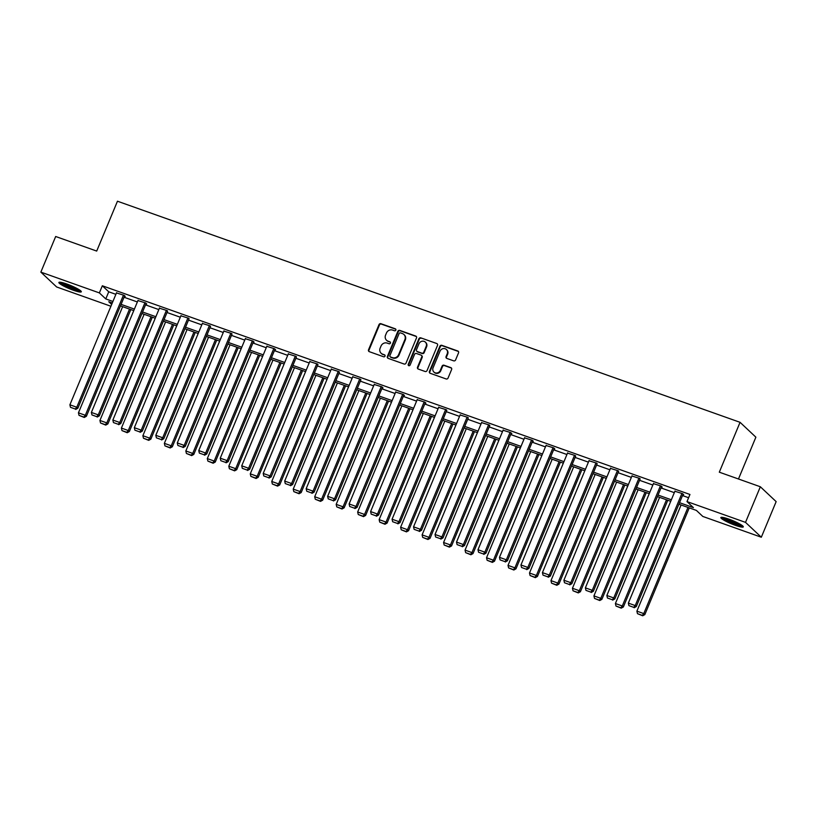 <?xml version="1.0" encoding="UTF-8"?>
<svg xmlns="http://www.w3.org/2000/svg" width="817" height="817" viewBox="0 0 817 817"><rect width="100%" height="100%" fill="white"/><g stroke="black" fill="none" stroke-linecap="round" stroke-linejoin="round"><path stroke-width="1.23" d="M395.837 330.119A1.072 0.991 -46.8 0 0 395.295 328.802L380.936 323.706A1.532 1.42 -46.8 0 0 379.006 324.625L368.528 349.788A1.532 1.42 -46.8 0 0 369.294 351.667L383.653 356.774A1.072 0.991 -46.8 0 0 384.797 355.007A1.072 0.991 -46.8 0 0 384.47 354.813L382.611 354.149A4.892 4.534 -46.8 0 1 380.15 348.144L381.028 346.04A4.892 4.534 -46.8 0 1 387.217 343.109L389.076 343.763A1.072 0.991 -46.8 0 0 390.209 342.006A1.072 0.991 -46.8 0 0 389.883 341.802L388.024 341.149A4.892 4.534 -46.8 0 1 385.563 335.133L386.441 333.04A4.892 4.534 -46.8 0 1 392.63 330.099L394.488 330.762A1.072 0.991 -46.8 0 0 395.837 330.119M395.806 329.241A1.072 0.991 -46.8 0 0 395.724 329.2L381.365 324.104A1.532 1.42 -46.8 0 0 379.435 325.023L368.957 350.197A1.532 1.42 -46.8 0 0 369.07 351.565M384.981 355.242A1.072 0.991 -46.8 0 0 384.899 355.211L382.611 354.149M390.393 342.241A1.072 0.991 -46.8 0 0 390.312 342.211L388.024 341.149M735.412 525.351A12.163 1.726 22.6 0 1 720.849 517.549A12.163 1.726 22.6 0 1 728.744 519.091A12.163 1.726 22.6 0 1 743.307 526.894A12.163 1.726 22.6 0 1 735.412 525.351M73.428 290.26A12.163 1.726 22.6 0 1 58.875 282.457A12.163 1.726 22.6 0 1 66.759 283.999A12.163 1.726 22.6 0 1 81.322 291.802A12.163 1.726 22.6 0 1 73.428 290.26M453.67 360.848A1.532 1.42 -46.8 0 0 455.6 359.929L458.541 352.862A1.532 1.42 -46.8 0 0 457.775 350.983L441.823 345.325A1.532 1.42 -46.8 0 0 439.893 346.245L429.415 371.418A1.532 1.42 -46.8 0 0 430.181 373.287L446.133 378.955A1.532 1.42 -46.8 0 0 448.063 378.036L451.617 369.509A1.532 1.42 -46.8 0 0 450.841 367.63L444.019 365.209A1.532 1.42 -46.8 0 0 442.089 366.118L440.322 370.356A4.095 3.789 -46.8 0 1 433.909 372.052A4.095 3.789 -46.8 0 1 433.092 367.783L439.995 351.218A4.095 3.789 -46.8 0 1 446.409 349.513A4.095 3.789 -46.8 0 1 447.226 353.781L446.072 356.549A1.532 1.42 -46.8 0 0 446.838 358.418L453.67 360.848M110.918 306.252L56.659 286.981L40.85 272.122L55.679 236.501L96.702 251.074L117.464 201.217L740.059 422.318L719.307 472.185L760.341 486.758L745.513 522.369L761.321 537.229L702.814 516.446L696.401 510.421L678.896 504.212M40.85 272.122L99.368 292.905L105.781 298.93L112.909 301.463M679.53 502.69L693.408 507.612L686.995 501.587L689.957 494.469L102.329 285.776L99.368 292.905M686.995 501.587L745.513 522.369M416.507 337.942A1.532 1.42 -46.8 0 0 415.741 336.063L399.789 330.395A1.532 1.42 -46.8 0 0 397.859 331.314L387.381 356.488A1.532 1.42 -46.8 0 0 388.157 358.367L404.098 364.025A1.532 1.42 -46.8 0 0 406.029 363.105L416.507 337.942M420.806 337.86L436.758 343.528A1.532 1.42 -46.8 0 1 437.524 345.407L427.046 370.571A1.532 1.42 -46.8 0 1 425.116 371.49L418.294 369.07A1.532 1.42 -46.8 0 1 417.518 367.19L421.766 356.978A1.532 1.42 -46.8 0 0 421 355.099L416.476 353.495A1.532 1.42 -46.8 0 0 414.536 354.415L410.114 365.046A1.072 0.991 -46.8 0 1 408.439 365.485A1.072 0.991 -46.8 0 1 408.224 364.372L418.876 338.779A1.532 1.42 -46.8 0 1 420.806 337.86L436.758 343.528M738.476 478.987L755.878 437.177L740.059 422.318M102.329 285.776L108.743 291.802L115.881 294.334M124.061 297.245L137.358 301.963M145.538 304.874L158.835 309.592M167.015 312.502L180.312 317.221M188.492 320.121L201.789 324.849M209.969 327.75L223.276 332.478M231.446 335.378L244.753 340.107M252.933 343.007L266.23 347.736M274.41 350.636L287.707 355.364M295.887 358.265L309.183 362.983M317.364 365.893L330.66 370.612M338.841 373.522L352.147 378.24M360.317 381.151L373.624 385.869M381.805 388.78L395.101 393.498M403.281 396.408L416.578 401.127M424.758 404.027L438.055 408.755M446.235 411.656L459.532 416.384M467.712 419.284L481.019 424.013M489.189 426.913L502.496 431.642M510.676 434.542L523.973 439.27M532.153 442.171L545.45 446.889M553.63 449.799L566.927 454.518M575.107 457.428L588.403 462.146M596.584 465.057L609.88 469.775M618.061 472.686L631.367 477.404M639.548 480.304L652.844 485.032M661.024 487.933L674.321 492.661M682.501 495.562L688.598 497.727M124.531 296.101L125.226 296.346L124.153 295.335L116.463 292.935M146.008 303.73L146.703 303.975L145.63 302.964L137.94 300.564M167.495 311.359L167.107 310.593L159.417 308.193M188.972 318.987L188.594 318.222L180.894 315.822M210.449 326.606L210.071 325.85L202.371 323.45M231.926 334.235L231.548 333.479L223.858 331.079M253.403 341.863L254.097 342.109L253.025 341.108L245.335 338.708M274.88 349.492L275.574 349.737L274.502 348.736L266.812 346.337M296.367 357.121L295.979 356.365L288.289 353.965M317.844 364.75L317.456 363.994L309.766 361.594M339.321 372.378L338.943 371.623L331.242 369.223M360.797 380.007L360.42 379.241L352.73 376.841M382.274 387.636L382.969 387.881L381.896 386.87L374.206 384.47M403.751 395.265L404.446 395.51L403.373 394.499L395.683 392.099M425.228 402.893L425.923 403.128L424.85 402.127L417.16 399.727M446.715 410.512L446.327 409.756L438.637 407.356M468.192 418.141L467.814 417.385L460.114 414.985M489.669 425.769L489.291 425.014L481.591 422.614M511.146 433.398L511.84 433.643L510.768 432.642L503.078 430.242M532.623 441.027L533.317 441.272L532.245 440.271L524.555 437.871M554.1 448.656L554.794 448.901L553.722 447.9L546.032 445.5M575.587 456.284L575.199 455.529L567.509 453.129M597.064 463.913L596.686 463.147L588.986 460.747M618.54 471.542L618.163 470.776L610.462 468.376M640.017 479.171L639.64 478.405L631.949 476.005M661.494 486.799L662.189 487.034L661.116 486.033L653.426 483.633M682.971 494.418L683.666 494.663L682.593 493.662L674.903 491.262M760.341 486.758L776.15 501.618L761.321 537.229M112.276 302.984L108.763 301.739L111.663 304.455M670.726 501.311L657.419 496.583M649.239 493.682L635.943 488.954M627.762 486.054L614.466 481.325M606.285 478.425L592.989 473.697M584.809 470.796L571.512 466.068M563.332 463.168L550.025 458.449M541.855 455.539L528.548 450.821M520.368 447.91L507.071 443.192M498.891 440.281L485.594 435.563M477.414 432.653L464.117 427.934M455.937 425.024L442.64 420.306M434.46 417.405L421.153 412.677M412.983 409.777L399.676 405.048M391.496 402.148L378.2 397.419M370.019 394.519L356.723 389.791M348.542 386.89L335.246 382.162M327.066 379.262L313.769 374.543M305.589 371.633L292.292 366.915M284.112 364.004L270.805 359.286M262.625 356.375L249.328 351.657M241.148 348.747L227.851 344.028M219.671 341.128L206.374 336.4M198.194 333.499L184.897 328.771M176.717 325.871L163.42 321.142M155.24 318.242L141.933 313.514M133.763 310.613L120.456 305.885M121.09 304.363L134.397 309.092M142.577 311.992L155.873 316.72M164.054 319.621L177.35 324.349M185.53 327.249L198.827 331.968M207.007 334.878L220.304 339.596M228.484 342.507L241.781 347.225M249.961 350.136L263.268 354.854M271.438 357.764L284.745 362.482M292.925 365.393L306.222 370.111M314.402 373.012L327.699 377.74M335.879 380.64L349.176 385.369M357.356 388.269L370.652 392.997M378.833 395.898L392.14 400.626M400.31 403.527L413.616 408.255M421.797 411.155L435.093 415.873M443.274 418.784L456.57 423.502M464.75 426.413L478.047 431.131M486.227 434.041L499.524 438.76M507.704 441.67L521.001 446.388M529.181 449.289L542.488 454.017M550.668 456.917L563.965 461.646M572.145 464.546L585.442 469.275M593.622 472.175L606.919 476.903M615.099 479.804L628.396 484.532M636.576 487.432L649.872 492.151M658.053 495.061L671.36 499.779M108.743 291.802L105.781 298.93M386.543 340.24L386.962 340.638A4.892 4.534 -46.8 0 0 388.453 341.547M381.12 353.25L381.549 353.649A4.892 4.534 -46.8 0 0 383.04 354.558M416.394 336.573A1.532 1.42 -46.8 0 0 416.17 336.461L400.218 330.803A1.532 1.42 -46.8 0 0 398.288 331.722L387.809 356.886A1.532 1.42 -46.8 0 0 387.922 358.255M400.463 332.887A1.072 0.991 -46.8 0 0 399.115 333.53L389.913 355.62A1.072 0.991 -46.8 0 0 390.455 356.937L392.415 357.632A4.892 4.534 -46.8 0 0 398.604 354.69L404.885 339.586A4.892 4.534 -46.8 0 0 402.424 333.581L400.463 332.887M390.128 356.733L390.557 357.141A1.072 0.991 -46.8 0 0 390.883 357.335L390.455 356.937M403.915 334.49L404.344 334.888A4.892 4.534 -46.8 0 1 405.314 339.995L399.023 355.099A4.892 4.534 -46.8 0 1 392.844 358.03L390.883 357.335M421.47 355.385L421.889 355.793A1.532 1.42 -46.8 0 1 422.195 357.386L417.947 367.589A1.532 1.42 -46.8 0 0 418.059 368.957M421.235 338.258A1.532 1.42 -46.8 0 0 419.305 339.178L408.653 364.77A1.072 0.991 -46.8 0 0 408.684 365.648M426.178 346.388A4.095 3.789 -46.8 0 0 425.361 342.119A4.095 3.789 -46.8 0 0 418.947 343.824L416.517 349.656A1.532 1.42 -46.8 0 0 417.283 351.535L421.817 353.148A1.532 1.42 -46.8 0 0 423.747 352.229L426.178 346.388L426.607 346.786A4.095 3.789 -46.8 0 0 425.79 342.527L425.361 342.119M416.823 351.259L417.252 351.657A1.532 1.42 -46.8 0 0 417.712 351.943L417.283 351.535M426.607 346.786L424.176 352.627A1.532 1.42 -46.8 0 1 422.246 353.547L417.712 351.943M446.409 349.513L446.838 349.921A4.095 3.789 -46.8 0 1 447.655 354.18L446.501 356.947A1.532 1.42 -46.8 0 0 446.613 358.316M433.909 372.052L434.338 372.45A4.095 3.789 -46.8 0 0 440.751 370.755L440.322 370.356M451.505 368.14A1.532 1.42 -46.8 0 0 451.27 368.028L444.448 365.608A1.532 1.42 -46.8 0 0 442.518 366.527L440.751 370.755M458.429 351.494A1.532 1.42 -46.8 0 0 458.194 351.392L442.252 345.724A1.532 1.42 -46.8 0 0 440.322 346.643L429.844 371.817A1.532 1.42 -46.8 0 0 429.956 373.185M129.525 309.112L85.325 415.281L78.442 412.83L122.642 306.661M83.845 417.068L79.024 415.353L84.274 417.467L83.845 417.068L85.325 415.281L86.398 416.282L130.822 309.572M78.442 412.83L79.024 415.353M84.274 417.467L86.398 416.282M123.469 295.1L76.778 407.244L77.85 408.245L124.654 295.815M116.586 292.649L69.894 404.803L76.778 407.244L75.297 409.031L70.476 407.315L75.297 409.031M77.85 408.245L75.726 409.429M70.476 407.315L69.894 404.803M79.943 290.229A10.519 1.491 22.6 0 1 63.971 284.49A10.519 1.491 22.6 0 1 60.958 282.335M62.991 282.794A9.743 1.379 -157.4 0 0 64.747 283.887A9.743 1.379 -157.4 0 0 78.177 289.126M59.896 282.202A12.081 1.705 -157.4 0 0 62.991 284.265A12.081 1.705 -157.4 0 0 80.781 290.893M741.918 525.321A10.519 1.491 22.6 0 1 735.433 523.789A10.519 1.491 22.6 0 1 722.933 517.427M724.965 517.886A9.743 1.379 -157.4 0 0 735.514 522.88A9.743 1.379 -157.4 0 0 740.161 524.218M721.881 517.294A12.081 1.705 -157.4 0 0 735.862 524.197A12.081 1.705 -157.4 0 0 742.755 525.985M151.002 316.741L106.813 422.9L99.929 420.459L144.119 314.29M105.322 424.687L100.511 422.981L105.75 425.095L105.322 424.687L106.813 422.9L107.875 423.911L152.299 317.2M99.929 420.459L100.511 422.981M105.75 425.095L107.875 423.911M172.479 324.359L128.289 430.528L121.406 428.088L165.596 321.918M126.809 432.316L121.988 430.61L127.227 432.724L126.809 432.316L128.289 430.528L129.352 431.539L173.776 324.829M121.406 428.088L121.988 430.61M127.227 432.724L129.352 431.539M144.946 302.719L98.265 414.873L99.327 415.873L146.131 303.434M138.063 300.278L91.381 412.432L98.265 414.873L96.774 416.66L91.964 414.944L96.774 416.66M99.327 415.873L97.203 417.058M91.964 414.944L91.381 412.432M166.423 310.348L119.742 422.501L120.804 423.502L167.608 311.063M159.54 307.907L112.858 420.05L119.742 422.501L118.261 424.289L113.44 422.573L118.261 424.289M120.804 423.502L118.679 424.687M113.44 422.573L112.858 420.05M193.956 331.988L149.766 438.157L142.883 435.716L187.073 329.547M148.285 439.944L143.465 438.239L148.714 440.353L148.285 439.944L149.766 438.157L150.839 439.168L195.253 332.448M142.883 435.716L143.465 438.239M148.714 440.353L150.839 439.168M215.443 339.617L171.243 445.786L164.36 443.345L208.549 337.176M169.762 447.573L164.942 445.868L170.191 447.971L169.762 447.573L171.243 445.786L172.316 446.797L216.73 340.076M164.36 443.345L164.942 445.868M170.191 447.971L172.316 446.797M236.92 347.245L192.72 453.415L185.837 450.974L230.037 344.805M191.239 455.202L186.419 453.486L191.668 455.6L191.239 455.202L192.72 453.415L193.792 454.415L238.207 347.705M185.837 450.974L186.419 453.486M191.668 455.6L193.792 454.415M187.9 317.976L141.218 430.13L142.291 431.131L189.095 318.691M181.017 315.536L134.335 427.679L141.218 430.13L139.738 431.917L134.917 430.202L139.738 431.917M142.291 431.131L140.167 432.316M134.917 430.202L134.335 427.679M209.377 325.605L162.695 437.759L163.768 438.76L210.572 326.32M202.493 323.164L155.812 435.308L162.695 437.759L161.215 439.546L156.394 437.83L161.215 439.546M163.768 438.76L161.643 439.944M156.394 437.83L155.812 435.308M230.854 333.234L184.172 445.388L185.245 446.388L232.048 333.949M223.97 330.793L177.289 442.937L184.172 445.388L182.691 447.175L177.871 445.459L182.691 447.175M185.245 446.388L183.12 447.573M177.871 445.459L177.289 442.937M252.341 340.863L205.649 453.016L206.721 454.017L253.525 341.577M245.457 338.422L198.766 450.565L205.649 453.016L204.168 454.793L199.348 453.088L204.168 454.793M206.721 454.017L204.597 455.202M199.348 453.088L198.766 450.565M273.818 348.491L227.136 460.635L228.198 461.646L275.002 349.206M266.934 346.051L220.243 458.194L227.136 460.635L225.645 462.422L220.835 460.717L225.645 462.422M228.198 461.646L226.074 462.83M220.835 460.717L220.243 458.194M295.294 356.12L248.613 468.264L249.675 469.275L296.479 356.835M288.411 353.669L241.73 465.823L248.613 468.264L247.132 470.051L242.312 468.345L247.132 470.051M249.675 469.275L247.551 470.459M242.312 468.345L241.73 465.823M316.771 363.749L270.09 475.892L271.162 476.903L317.956 364.464M309.888 361.298L263.207 473.452L270.09 475.892L268.609 477.679L263.789 475.974L268.609 477.679M271.162 476.903L269.038 478.078M263.789 475.974L263.207 473.452M338.248 371.378L291.567 483.521L292.639 484.522L339.443 372.092M331.365 368.927L284.684 481.08L291.567 483.521L290.086 485.308L285.266 483.593L290.086 485.308M292.639 484.522L290.515 485.707M285.266 483.593L284.684 481.08M359.725 379.006L313.044 491.15L314.116 492.151L360.92 379.721M352.842 376.555L306.161 488.709L313.044 491.15L311.563 492.937L306.743 491.221L311.563 492.937M314.116 492.151L311.992 493.335M306.743 491.221L306.161 488.709M381.212 386.625L334.521 498.778L335.593 499.779L382.397 387.34M374.319 384.184L327.637 496.338L334.521 498.778L333.04 500.566L328.22 498.85L333.04 500.566M335.593 499.779L333.469 500.964M328.22 498.85L327.637 496.338M402.689 394.254L356.008 506.407L357.07 507.408L403.874 394.968M395.806 391.813L349.114 503.956L356.008 506.407L354.517 508.194L349.696 506.479L354.517 508.194M357.07 507.408L354.946 508.593M349.696 506.479L349.114 503.956M424.166 401.882L377.485 514.036L378.547 515.037L425.351 402.597M417.283 399.442L370.601 511.585L377.485 514.036L375.994 515.823L371.184 514.107L375.994 515.823M378.547 515.037L376.423 516.221M371.184 514.107L370.601 511.585M445.643 409.511L398.962 521.665L400.024 522.666L446.828 410.226M438.76 407.07L392.078 519.214L398.962 521.665L397.481 523.452L392.66 521.736L397.481 523.452M400.024 522.666L397.899 523.85M392.66 521.736L392.078 519.214M467.12 417.14L420.438 529.293L421.511 530.294L468.315 417.855M460.237 414.699L413.555 526.842L420.438 529.293L418.958 531.081L414.137 529.365L418.958 531.081M421.511 530.294L419.387 531.479M414.137 529.365L413.555 526.842M488.597 424.769L441.915 536.912L442.988 537.923L489.792 425.483M481.713 422.328L435.032 534.471L441.915 536.912L440.434 538.699L435.614 536.994L440.434 538.699M442.988 537.923L440.863 539.108M435.614 536.994L435.032 534.471M510.084 432.397L463.392 544.541L464.464 545.552L511.268 433.112M503.19 429.946L456.509 542.1L463.392 544.541L461.911 546.328L457.091 544.622L461.911 546.328M464.464 545.552L462.34 546.736M457.091 544.622L456.509 542.1M531.561 440.026L484.869 552.169L485.941 553.18L532.745 440.741M524.677 437.575L477.986 549.729L484.869 552.169L483.388 553.957L478.568 552.251L483.388 553.957M485.941 553.18L483.817 554.365M478.568 552.251L477.986 549.729M553.038 447.655L506.356 559.798L507.418 560.809L554.222 448.37M546.154 445.204L499.473 557.357L506.356 559.798L504.865 561.585L500.055 559.88L504.865 561.585M507.418 560.809L505.294 561.984M500.055 559.88L499.473 557.357M574.514 455.283L527.833 567.427L528.895 568.428L575.699 455.998M567.631 452.832L520.95 564.986L527.833 567.427L526.352 569.214L521.532 567.498L526.352 569.214M528.895 568.428L526.771 569.612M521.532 567.498L520.95 564.986M258.397 354.874L214.197 461.043L207.314 458.603L251.513 352.433M212.716 462.83L207.896 461.115L213.145 463.229L212.716 462.83L214.197 461.043L215.269 462.044L259.694 355.334M207.314 458.603L207.896 461.115M213.145 463.229L215.269 462.044M279.874 362.503L235.684 468.672L228.801 466.231L272.99 360.062M234.193 470.459L229.383 468.744L234.622 470.858L234.193 470.459L235.684 468.672L236.746 469.673L281.171 362.962M228.801 466.231L229.383 468.744M234.622 470.858L236.746 469.673M301.35 370.132L257.161 476.301L250.278 473.85L294.467 367.691M255.68 478.088L250.86 476.372L256.099 478.486L255.68 478.088L257.161 476.301L258.223 477.302L302.647 370.591M250.278 473.85L250.86 476.372M256.099 478.486L258.223 477.302M322.827 377.76L278.638 483.93L271.755 481.479L315.944 375.309M277.157 485.717L272.337 484.001L277.586 486.115L277.157 485.717L278.638 483.93L279.71 484.93L324.124 378.22M271.755 481.479L272.337 484.001M277.586 486.115L279.71 484.93M344.304 385.389L300.115 491.558L293.232 489.107L337.421 382.938M298.634 493.345L293.814 491.63L299.063 493.744L298.634 493.345L300.115 491.558L301.187 492.559L345.601 385.849M293.232 489.107L293.814 491.63M299.063 493.744L301.187 492.559M365.791 393.018L321.592 499.187L314.708 496.736L358.908 390.567M320.111 500.964L315.291 499.258L320.54 501.372L320.111 500.964L321.592 499.187L322.664 500.188L367.078 393.477M314.708 496.736L315.291 499.258M320.54 501.372L322.664 500.188M387.268 400.647L343.069 506.806L336.185 504.365L380.385 398.196M341.588 508.593L336.767 506.887L342.017 509.001L341.588 508.593L343.069 506.806L344.141 507.817L388.565 401.106M336.185 504.365L336.767 506.887M342.017 509.001L344.141 507.817M408.745 408.265L364.556 514.434L357.662 511.993L401.862 405.824M363.065 516.221L358.244 514.516L363.494 516.63L363.065 516.221L364.556 514.434L365.618 515.445L410.042 408.725M357.662 511.993L358.244 514.516M363.494 516.63L365.618 515.445M430.222 415.894L386.032 522.063L379.149 519.622L423.339 413.453M384.552 523.85L379.731 522.145L384.97 524.259L384.552 523.85L386.032 522.063L387.095 523.074L431.519 416.353M379.149 519.622L379.731 522.145M384.97 524.259L387.095 523.074M451.699 423.523L407.509 529.692L400.626 527.251L444.816 421.082M406.029 531.479L401.208 529.773L406.457 531.877L406.029 531.479L407.509 529.692L408.582 530.693L452.996 423.982M400.626 527.251L401.208 529.773M406.457 531.877L408.582 530.693M473.176 431.151L428.986 537.32L422.103 534.88L466.293 428.711M427.505 539.108L422.685 537.392L427.934 539.506L427.505 539.108L428.986 537.32L430.059 538.321L474.473 431.611M422.103 534.88L422.685 537.392M427.934 539.506L430.059 538.321M494.663 438.78L450.463 544.949L443.58 542.508L487.78 436.339M448.982 546.736L444.162 545.021L449.411 547.135L448.982 546.736L450.463 544.949L451.535 545.95L495.95 439.24M443.58 542.508L444.162 545.021M449.411 547.135L451.535 545.95M516.14 446.409L471.94 552.578L465.057 550.127L509.257 443.968M470.459 554.365L465.639 552.649L470.888 554.763L470.459 554.365L471.94 552.578L473.012 553.579L517.437 446.868M465.057 550.127L465.639 552.649M470.888 554.763L473.012 553.579M537.617 454.038L493.427 560.207L486.534 557.756L530.733 451.587M491.936 561.994L487.116 560.278L492.365 562.392L491.936 561.994L493.427 560.207L494.489 561.208L538.914 454.497M486.534 557.756L487.116 560.278M492.365 562.392L494.489 561.208M559.094 461.666L514.904 567.835L508.021 565.384L552.21 459.215M513.413 569.623L508.603 567.907L513.842 570.021L513.413 569.623L514.904 567.835L515.966 568.836L560.391 462.126M508.021 565.384L508.603 567.907M513.842 570.021L515.966 568.836M580.57 469.295L536.381 575.464L529.498 573.013L573.687 466.844M534.9 577.251L530.08 575.536L535.319 577.65L534.9 577.251L536.381 575.464L537.443 576.465L581.867 469.755M529.498 573.013L530.08 575.536M535.319 577.65L537.443 576.465M602.047 476.924L557.858 583.083L550.975 580.642L595.164 474.473M556.377 584.87L551.557 583.164L556.806 585.278L556.377 584.87L557.858 583.083L558.93 584.094L603.344 477.383M550.975 580.642L551.557 583.164M556.806 585.278L558.93 584.094M623.534 484.542L579.335 590.711L572.451 588.271L616.641 482.101M577.854 592.499L573.034 590.793L578.283 592.907L577.854 592.499L579.335 590.711L580.407 591.722L624.821 485.012M572.451 588.271L573.034 590.793M578.283 592.907L580.407 591.722M645.011 492.171L600.812 598.34L593.928 595.899L638.128 489.73M599.331 600.127L594.51 598.422L599.76 600.536L599.331 600.127L600.812 598.34L601.884 599.351L646.308 492.631M593.928 595.899L594.51 598.422M599.76 600.536L601.884 599.351M666.488 499.8L622.288 605.969L615.405 603.528L659.605 497.359M620.808 607.756L615.987 606.051L621.237 608.154L620.808 607.756L622.288 605.969L623.361 606.98L667.785 500.259M615.405 603.528L615.987 606.051M621.237 608.154L623.361 606.98M595.991 462.902L549.31 575.056L550.382 576.056L597.186 463.617M589.108 460.461L542.427 572.615L549.31 575.056L547.829 576.843L543.009 575.127L547.829 576.843M550.382 576.056L548.258 577.241M543.009 575.127L542.427 572.615M617.468 470.531L570.787 582.684L571.859 583.685L618.663 471.246M610.585 468.09L563.904 580.244L570.787 582.684L569.306 584.472L564.486 582.756L569.306 584.472M571.859 583.685L569.735 584.87M564.486 582.756L563.904 580.244M638.945 478.159L592.264 590.313L593.336 591.314L640.14 478.874M632.062 475.719L585.381 587.862L592.264 590.313L590.783 592.1L585.963 590.385L590.783 592.1M593.336 591.314L591.212 592.499M585.963 590.385L585.381 587.862M660.432 485.788L613.741 597.942L614.813 598.943L661.617 486.503M653.549 483.347L606.857 595.491L613.741 597.942L612.26 599.729L607.439 598.013L612.26 599.729M614.813 598.943L612.689 600.127M607.439 598.013L606.857 595.491M687.965 507.428L643.776 613.598L636.892 611.157L681.082 504.988M642.285 615.385L637.474 613.669L642.713 615.783L642.285 615.385L643.776 613.598L644.838 614.598L689.262 507.888M636.892 611.157L637.474 613.669M642.713 615.783L644.838 614.598M681.909 493.417L635.228 605.571L636.29 606.571L683.094 494.132M675.026 490.976L628.344 603.12L635.228 605.571L633.737 607.358L628.927 605.642L633.737 607.358M636.29 606.571L634.166 607.756M628.927 605.642L628.344 603.12"/></g></svg>
